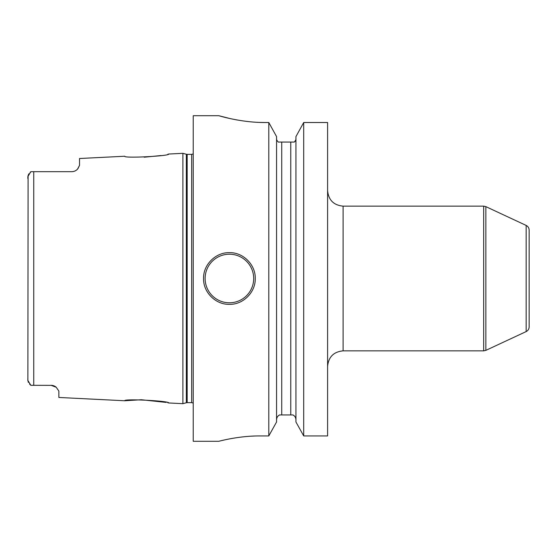 <?xml version="1.0" encoding="UTF-8"?>
<svg xmlns="http://www.w3.org/2000/svg" width="557" height="557" viewBox="0 0 557 557"><rect width="100%" height="100%" fill="white"/><g stroke="black" fill="none" stroke-linecap="round" stroke-linejoin="round"><path stroke-width="0.84" d="M77.569 169.084L79.533 165.338L79.533 158.508L124.754 156.239C123.285 158.473 170.268 156.051 168.674 154.038L182.891 153.328L182.891 403.672L168.674 402.962C170.247 400.936 123.194 398.534 124.754 400.762L141.36 399.745L166.139 402.412M53.43 385.681A7.749 7.749 0 0 0 51.105 385.326A7.749 7.749 0 0 1 53.43 385.681A7.749 7.749 0 0 0 51.885 385.36L30.83 385.312L29.542 384.003M51.105 385.326L56.208 387.24L58.861 391.07L58.861 397.461L124.754 400.762M56.208 387.24A7.749 7.749 0 0 0 55.596 386.753A7.749 7.749 0 0 1 56.208 387.24A7.749 7.749 0 0 0 55.596 386.753L54.92 386.328A7.749 7.749 0 0 0 54.196 385.966A7.749 7.749 0 0 1 54.92 386.328A7.749 7.749 0 0 0 54.196 385.966M54.168 385.952L53.59 385.729M53.298 385.639L52.636 385.479M168.402 402.899L167.796 402.76M27.878 380.821L28.094 175.351M27.85 378.475L27.85 380.417L30.83 385.312M31.324 385.326L33.74 385.326L33.74 171.674L30.83 171.688L27.85 176.583L27.85 178.525M30.83 171.688L30.162 172.322M28.428 382.401L28.108 381.698M28.456 174.557L28.922 173.798M79.533 165.338L77.987 168.569C76.4 170.574 74.332 171.605 71.776 171.674L31.324 171.674M72.661 171.626L73.538 171.472A7.749 7.749 0 0 1 72.64 171.626A7.749 7.749 0 0 0 73.51 171.479A7.749 7.749 0 0 1 72.64 171.626A7.749 7.749 0 0 0 73.51 171.479M74.429 171.208L75.035 170.957M75.265 170.853A7.749 7.749 0 0 0 75.313 170.825A7.749 7.749 0 0 1 75.265 170.853A7.749 7.749 0 0 0 75.313 170.825A7.749 7.749 0 0 1 75.265 170.853L76.065 170.379A7.749 7.749 0 0 0 76.775 169.85A7.749 7.749 0 0 1 76.058 170.386A7.749 7.749 0 0 0 76.775 169.85A7.749 7.749 0 0 1 76.058 170.386M76.998 169.655A7.749 7.749 0 0 0 77.416 169.244A7.749 7.749 0 0 1 76.998 169.655A7.749 7.749 0 0 0 77.987 168.569A7.749 7.749 0 0 1 76.998 169.655M33.74 171.674L71.776 171.674L33.74 171.674M144.242 157.206L161.098 155.535M167.838 154.226L168.367 154.108M230.25 118.606L218.81 115.71L193.23 115.71L193.23 441.29L218.81 441.29M259.43 122.408L265.411 122.519C240.805 122.721 217.954 115.431 218.81 115.71C217.954 115.431 240.819 122.721 265.411 122.519L268.794 122.519L268.794 435.929L260.244 435.929C238.647 435.741 218.4 441.416 218.81 441.29C218.407 441.416 238.633 435.741 260.244 435.929L258.699 435.936M254.201 436.047L251.402 436.18M244.969 436.674L243.736 436.792M239.663 437.273L235.04 437.934M232.645 438.331L230.584 438.7M227.472 439.306L225.689 439.682M223.9 440.072L222.069 440.496M255.245 278.5C255.656 292.244 243.131 304.756 229.4 304.338C215.67 304.756 203.152 292.244 203.563 278.5C203.152 264.756 215.677 252.244 229.4 252.662C243.137 252.244 255.656 264.756 255.245 278.5M276.564 419.839C276.676 417.562 277.678 415.926 279.579 414.937L281.731 414.937L281.731 142.063L278.194 142.063L276.69 139.995L276.564 138.777M295.941 138.777L295.809 139.995L294.312 142.063L290.775 142.063L290.775 414.937L292.926 414.937L279.579 414.937M276.69 139.995L278.194 142.063M327.6 122.519L303.704 122.519L295.941 136.611L303.704 122.519L303.704 435.929L295.941 421.983L303.704 435.929L327.6 435.929L327.6 122.519L303.704 122.519M276.564 136.611L268.794 122.519L276.564 136.611L276.564 421.983L268.794 435.929L276.564 421.983M292.926 414.937C294.827 415.926 295.83 417.562 295.941 419.839C295.83 417.562 294.827 415.926 292.926 414.937M294.312 142.063L281.731 142.063M294.994 141.436L295.502 140.74M230.34 118.627L233.077 119.205M235.722 119.72L237.4 120.027M295.941 421.983L295.941 136.611M526.163 225.425L526.163 331.575C528.064 330.586 529.059 329.027 529.15 326.889L529.15 230.111C529.059 227.973 528.064 226.414 526.163 225.425L485.857 206.633L483.671 206.146L483.671 350.854L343.098 350.854C333.685 351.773 328.519 356.94 327.6 366.36M529.15 299.172L529.15 257.828M182.891 403.672L186.351 402.746L186.351 154.254L182.891 153.328M186.351 402.746L187.159 402.641L187.159 154.359L186.351 154.254M187.159 402.641L191.664 402.641L191.664 154.359L187.159 154.359M327.6 190.64C328.519 200.06 333.685 205.227 343.098 206.146L343.098 350.854M526.163 331.575L485.857 350.367L485.857 206.633M229.4 302.792A24.292 24.292 0 0 1 205.115 278.5A24.292 24.292 0 0 1 229.4 254.208A24.292 24.292 0 0 1 253.693 278.5A24.292 24.292 0 0 1 229.4 302.792M191.664 402.641L193.23 403.059M191.664 154.359L193.23 153.941M343.098 206.146L483.671 206.146M485.857 350.367L483.671 350.854"/></g></svg>
